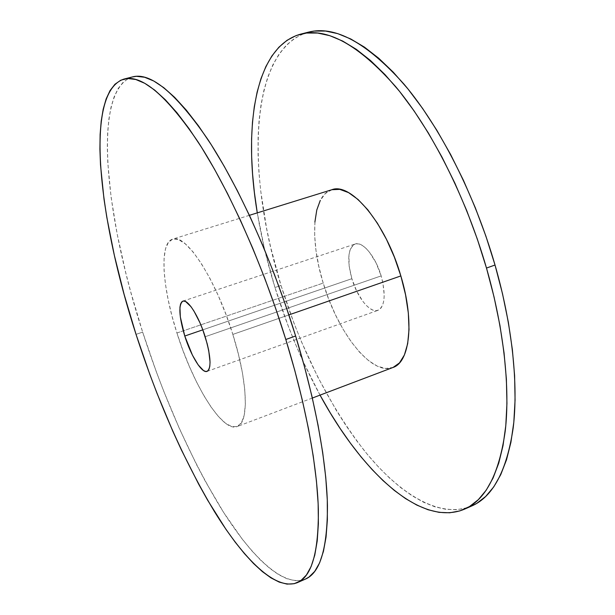 <?xml version="1.0" encoding="UTF-8"?>
<svg xmlns="http://www.w3.org/2000/svg" width="615" height="615" viewBox="0 0 615 615"><rect width="100%" height="100%" fill="white"/><g stroke="black" fill="none" stroke-linecap="round" stroke-linejoin="round"><path stroke-width="0.46" stroke-dasharray="3.08 2.31" d="M132.479 76.913C91.035 90.505 105.788 218.848 142.665 332.123L136.03 334.36L142.665 332.123L156.264 371.621L163.667 391.063L179.526 428.886L196.562 464.648L205.441 481.491L223.706 512.556L242.318 539.232L251.612 550.563L260.806 560.35L269.824 568.429L278.572 574.625L286.967 578.761L294.893 580.668L302.242 580.176L305.317 579.138M331.654 189.789C312.089 195.516 309.653 239.689 323.19 283.077L176.928 332.992C162.268 287.628 159.016 243.048 172.577 239.158C185.43 232.916 215.734 278.51 232.839 334.406L288.873 314.911L232.839 334.406C248.16 382.691 249.021 423.412 237.113 426.564C222.284 432.637 192.856 384.337 176.928 332.992L323.19 283.077L328.733 299.182L335.375 314.642L342.916 328.979L351.15 341.725L359.813 352.449L368.654 360.713L377.356 366.163L385.62 368.477L393.1 367.432M308.392 32.165C247.384 50.261 246.677 176.659 281.009 285.468L274.951 287.512C267.248 262.49 261.36 237.613 257.278 212.875L264.542 249.198L274.951 287.512L281.009 285.468L294.001 323.213L301.411 341.671L317.909 377.303L336.42 410.589L346.337 426.103L356.646 440.709L367.293 454.293L378.233 466.724L389.395 477.878L400.719 487.61L412.127 495.775L423.527 502.217L434.836 506.791L445.937 509.343L456.707 509.712L467.016 507.767L471.451 506.107M381.162 275.897L205.172 336.728L381.162 275.897C375.588 256.517 362.55 240.942 355.124 244.024C347.944 248.375 346.852 259.93 351.849 278.703C357.307 297.552 370.168 313.519 377.956 310.337C384.952 306.27 386.02 294.793 381.162 275.897L382.868 282.646L384.229 295.162L383.845 300.428L382.776 304.748L381.069 307.961L378.794 309.96L376.065 310.69L372.99 310.137L369.677 308.346L366.271 305.401L362.881 301.427L356.646 291.049L351.849 278.703L202.804 329.84L351.849 278.703L349.151 266.126L348.951 255.102L349.835 250.682L351.334 247.238L353.425 244.908L356.024 243.801L359.045 243.986L362.366 245.47L365.871 248.214L369.423 252.135L376.049 262.843L381.162 275.897M308.269 32.195L303.802 33.602L294.47 38.407L286.206 45.318L279.026 54.151L272.922 64.706L267.902 76.798L263.935 90.244L260.998 104.881L259.061 120.54L258.092 137.06L258.062 154.319L258.93 172.177L260.66 190.504L266.556 228.127L270.661 247.215L281.009 285.468C300.989 349.574 328.779 404.662 364.395 450.734C399.05 493.73 439.471 519.268 471.574 506.053M320.038 395.13C301.757 361.52 286.728 325.65 274.951 287.512L287.966 325.335L295.377 343.831L303.349 361.935L320.038 395.13M331.923 189.712L325.381 193.479L320.292 200.382M314.903 221.977L314.672 235.753L316.033 250.866L318.908 266.802L323.19 283.077C337.581 332.3 371.375 376.157 392.862 367.524M132.386 76.937L129.358 77.997L123.254 82.118L118.18 88.491L114.106 96.909L111.023 107.164L108.886 119.079L107.663 132.44L107.31 147.093L107.794 162.844L111.077 197.077L117.165 234.007L125.744 272.683L130.88 292.402L142.665 332.123C164.236 398.874 190.419 457.698 221.208 508.597C251.02 556.352 283.254 587.832 305.401 579.099M232.839 334.406L238.42 354.263L242.464 373.059L244.801 389.933L245.37 404.155L244.217 415.187L241.457 422.682L237.275 426.495L231.909 426.649L225.605 423.312L218.64 416.755L211.276 407.338L203.773 395.483L196.37 381.638L189.297 366.286L182.747 349.904L176.928 332.992L172 316.056L168.126 299.597L165.443 284.13L164.059 270.177L164.067 258.231L165.52 248.783L168.433 242.279L172.761 239.104L178.412 239.543L185.2 243.763L192.91 251.758L201.213 263.328L209.761 278.065L218.148 295.369L225.974 314.457L232.839 334.406M249.413 215.311L172.577 239.158M207.094 371.375L377.956 310.337M182.901 301.127L355.124 244.024M312.335 398.043L237.113 426.564"/><path stroke-width="0.92" d="M305.317 579.138L308.899 577.131L314.726 571.389L319.615 562.84L323.429 551.417L326.05 537.087L327.365 519.883L327.288 499.903L325.742 477.302L322.675 452.332L318.086 425.296L312.005 396.59L304.479 366.655L295.623 336.005C272.483 260.745 238.828 186.491 207.755 139.313C175.659 92.78 150.567 71.978 132.479 76.913L123.922 79.089C141.581 74.261 166.311 95.24 198.13 142.019C228.949 189.451 262.528 264.012 285.806 339.495L295.623 336.005L285.575 305.155L274.505 274.659L262.613 245.039L250.113 216.818L237.236 190.435L224.214 166.296L211.245 144.717L198.553 125.937L186.307 110.131L174.675 97.37L163.782 87.676L153.742 81.003L144.625 77.259L136.484 76.314L132.386 76.937M297.322 582.651L305.401 579.099C320.084 572.98 327.434 548.465 327.449 505.561C326.58 462.411 315.464 400.742 295.623 336.005L285.806 339.495C305.778 404.424 317.163 466.208 318.347 509.358C318.67 552.255 311.659 576.686 297.322 582.651C275.697 591.153 243.878 559.366 214.32 511.38C183.77 460.243 157.678 401.234 136.03 334.36L124.169 294.57L114.336 255.294L106.81 217.341L104.004 199.137L100.506 164.881L99.907 149.122L100.122 134.477L101.206 121.117L103.189 109.224L106.126 98.977L110.039 90.582L114.951 84.24L120.886 80.15L127.843 78.512L135.815 79.512L144.763 83.317L154.649 90.051L165.397 99.822L176.889 112.668L189.005 128.573L201.589 147.454L214.466 169.14L227.427 193.387L240.257 219.878L252.727 248.222L264.619 277.949L275.712 308.553L285.806 339.495L294.731 370.238L302.342 400.242L308.538 429.009L313.25 456.092L316.448 481.091L318.147 503.7L318.378 523.68L317.225 540.869L314.772 555.16L311.121 566.546L306.401 575.033L300.727 580.714L294.239 583.697L287.036 584.112L279.256 582.128L271.007 577.908L262.39 571.635L253.495 563.471L244.416 553.6L235.222 542.184L225.997 529.392L207.662 500.241L198.668 484.159L181.233 449.603L172.876 431.361L157.056 393.431L149.66 373.943L136.03 334.36C99.03 220.87 83.502 92.45 123.922 79.089M393.1 367.432L399.473 362.904L404.424 354.917L407.676 343.662L409.021 329.517L408.329 313.02L405.569 294.877L400.849 275.935L288.873 314.911L400.849 275.935C385.643 222.876 350.604 181.825 331.654 189.789L249.413 215.311M471.451 506.107L476.733 503.377L485.696 496.443L493.753 486.888L500.741 474.665L506.514 459.789L510.919 442.308L513.809 422.344L515.07 400.081L514.617 375.757L512.38 349.697L508.351 322.26L502.54 293.885L495.021 265.019C474.657 194.432 439.771 126.413 403.986 84.14C366.671 42.558 334.806 25.23 308.392 32.165L300.773 34.102C326.849 27.244 358.445 44.718 395.56 86.515C431.161 128.989 466.001 197.269 486.488 268.063L495.021 265.019L485.904 236.168L475.334 207.809L463.495 180.433L450.603 154.48L436.888 130.372L422.605 108.448L407.991 88.991L393.285 72.201L378.717 58.241L364.487 47.155L350.773 38.976L337.735 33.633L325.496 31.05L314.157 31.088L308.269 32.195M464.379 509.22C419.845 527.778 360.828 470.352 320.038 395.13L330.301 412.957L340.18 428.524L350.435 443.192L361.02 456.837L371.891 469.337L382.976 480.553L394.223 490.355L405.539 498.588L416.847 505.099L428.048 509.743L439.033 512.357L449.688 512.787L459.882 510.904L469.468 506.568L478.309 499.688L486.234 490.163L493.099 477.978L498.75 463.118L503.024 445.644L505.791 425.68L506.945 403.394L506.383 379.048L504.054 352.933L499.941 325.45L494.06 296.999L486.488 268.063C504.023 328.971 510.235 388.319 505.199 431.3C499.026 474.242 485.42 500.218 464.379 509.22L471.574 506.053C492.884 496.935 506.752 470.905 513.187 427.963C518.46 384.998 512.456 325.758 495.021 265.019L486.488 268.063L477.332 239.12L466.739 210.668L454.892 183.193L442.016 157.156L428.332 132.948L414.095 110.931L399.55 91.381L384.921 74.515L370.445 60.47L356.316 49.323L342.716 41.074L329.794 35.678L317.678 33.049L306.478 33.049L296.246 35.524L287.051 40.298L278.91 47.194L271.861 56.003L265.88 66.551L260.975 78.635L257.124 92.081L254.295 106.718L252.458 122.385L251.581 138.921L251.635 156.187L252.581 174.06L254.379 192.403L257.278 212.875C243.11 128.481 254.256 46.901 300.773 34.102M205.172 336.728C210.907 356.585 211.537 368.139 207.055 371.391C201.912 373.643 190.904 355.831 184.769 336.028L202.804 329.84L184.769 336.028L192.426 355.147L198.184 364.918L203.511 370.561L205.764 371.506L207.609 371.114L208.977 369.361L209.8 366.309L210.046 362.05L208.723 350.573L207.201 343.808L202.727 329.625L199.967 322.798L193.963 311.082L190.981 306.67L185.63 301.558L183.478 301.012L181.779 301.834L180.587 303.964L179.941 307.3L180.333 316.963L184.769 336.028C178.965 316.356 178.327 304.725 182.863 301.135C187.736 298.852 198.868 316.287 205.172 336.728M312.335 398.043L392.862 367.524C409.867 362.343 414.741 321.699 400.849 275.935L394.361 257.093L386.428 239.25L377.433 223.253L367.824 209.815L358.053 199.491L348.559 192.618L339.734 189.366L331.923 189.712M320.292 200.382L316.779 210.023L314.903 221.977"/></g></svg>
